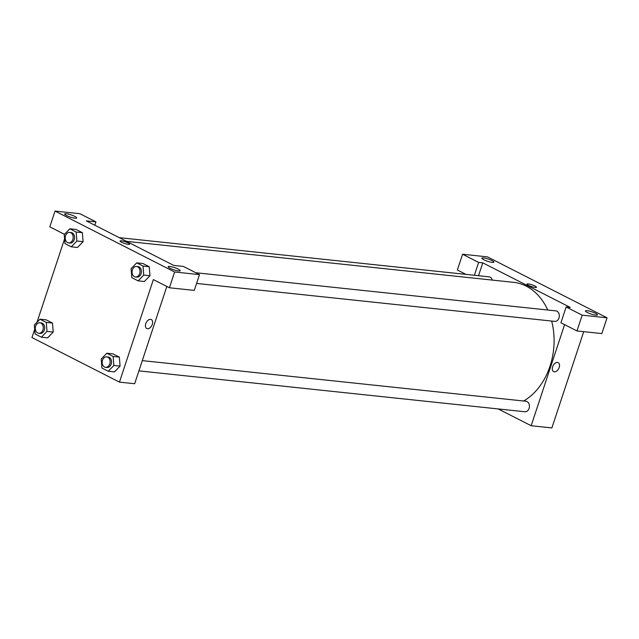 <?xml version="1.0" encoding="UTF-8"?>
<svg xmlns="http://www.w3.org/2000/svg" width="639" height="639" viewBox="0 0 639 639"><rect width="100%" height="100%" fill="white"/><g stroke="black" fill="none" stroke-linecap="round" stroke-linejoin="round"><path stroke-width="0.96" d="M465.927 274.379L457.372 270.017L462.588 254.242L487.453 256.878L607.05 317.799L601.834 333.574L576.969 330.938L582.185 315.163L607.05 317.799M583.719 331.657L551.88 427.93L531.161 425.734L498.18 408.936M483.507 257.932A6.334 1.158 18.3 0 0 481.862 258.172A6.334 1.158 18.3 0 0 487.517 261.255A6.334 1.158 18.3 0 0 493.899 262.15A6.334 1.158 18.3 0 0 490.281 259.809A6.334 1.158 18.3 0 0 483.507 257.932M474.378 275.273L478.635 262.413L462.588 254.242M478.523 275.713L482.78 262.853L478.635 262.413M482.78 262.853L570.284 307.431L566.138 306.992L560.922 322.767L576.969 330.938M595.804 315.139A6.334 1.158 18.3 0 0 597.449 314.899A6.334 1.158 18.3 0 0 591.794 311.808A6.334 1.158 18.3 0 0 585.412 310.921A6.334 1.158 18.3 0 0 589.03 313.254A6.334 1.158 18.3 0 0 595.804 315.139M566.138 306.992L582.185 315.163M535.17 287.454A5.016 0.911 -161.7 0 1 529.811 285.968A5.016 0.911 -161.7 0 1 526.951 284.115A5.016 0.911 -161.7 0 1 531.999 284.826A5.016 0.911 -161.7 0 1 536.472 287.27A5.016 0.911 -161.7 0 1 535.17 287.454M536.472 287.27A5.016 0.911 18.3 0 0 531.999 284.826A5.016 0.911 18.3 0 0 526.951 284.115M557.448 362.449A5.016 3.171 -63 0 1 558.182 362.664A5.016 3.171 -63 0 1 558.726 368.567A5.016 3.171 -63 0 1 553.622 371.602A5.016 3.171 -63 0 1 552.831 366.235A5.016 3.171 -63 0 1 557.448 362.449M564.596 324.636L531.161 425.734M553.622 371.602A5.016 3.171 117 0 0 558.726 368.567A5.016 3.171 117 0 0 558.174 362.656M142.297 360.62L526.009 401.26A5.28 3.978 96 0 1 527.079 401.588A5.28 3.978 96 0 1 529.292 407.666A5.28 3.978 96 0 1 524.891 411.764L138.903 370.876M195.774 272.733L555.898 310.881A5.28 3.978 96 0 1 556.968 311.201A5.28 3.978 96 0 1 559.181 317.279A5.28 3.978 96 0 1 554.788 321.385L196.58 283.436M119.245 237.652L489.043 276.823A5.28 3.978 96 0 1 490.113 277.142A5.28 3.978 96 0 1 492.27 280.082M126.474 241.334L513.532 282.334A62.31 46.935 96 0 1 526.201 286.128A62.31 46.935 96 0 1 547.775 310.019M551.657 321.05A62.31 46.935 96 0 1 523.629 401.012M173.776 265.433L86.273 220.854L95.946 221.877L79.899 213.706L55.034 211.07L174.623 271.99L199.496 274.626L183.449 266.455L173.776 265.433M166.827 286.448L134.653 383.727L119.453 382.122L31.95 337.544L34.698 329.237M128.311 244.354A5.016 0.911 -161.7 0 1 122.944 242.868A5.016 0.911 -161.7 0 1 120.084 241.015A5.016 0.911 -161.7 0 1 125.132 241.726A5.016 0.911 -161.7 0 1 129.605 244.17A5.016 0.911 -161.7 0 1 128.311 244.354M75.027 218.195A6.334 1.158 -161.7 0 1 68.253 216.309A6.334 1.158 -161.7 0 1 64.635 213.969A6.334 1.158 -161.7 0 1 71.017 214.864A6.334 1.158 -161.7 0 1 76.664 217.955A6.334 1.158 -161.7 0 1 75.027 218.195M178.577 270.936A6.334 1.158 -161.7 0 1 171.803 269.059A6.334 1.158 -161.7 0 1 168.185 266.719A6.334 1.158 -161.7 0 1 174.567 267.613A6.334 1.158 -161.7 0 1 180.214 270.696A6.334 1.158 -161.7 0 1 178.577 270.936M129.605 244.17A5.016 0.911 18.3 0 0 125.132 241.726A5.016 0.911 18.3 0 0 120.084 241.015M199.496 274.626L194.272 290.402L169.407 287.766L153.368 279.594L119.453 382.122M169.407 287.766L174.623 271.99M55.034 211.07L49.818 226.845L64.507 234.329M94.836 225.216L95.946 221.877M69.851 228.802L76.073 229.465L82.383 232.676L83.11 241.678L77.495 247.469L71.28 246.806L64.962 243.587L64.251 234.585L69.851 228.802L76.169 232.021L76.88 241.023L71.28 246.806M39.961 319.188L46.28 322.399L46.99 331.401L41.391 337.192L35.073 333.973L34.362 324.971L39.961 319.188L46.184 319.843L52.494 323.062L53.221 332.064M106.817 353.239L113.135 356.458L113.846 365.46L108.247 371.243L101.928 368.032L101.218 359.03L106.817 353.239L113.039 353.902L119.349 357.113L120.076 366.115M136.706 262.861L142.928 263.516L149.238 266.735L149.965 275.736L144.35 281.519L138.136 280.864L131.818 277.646L131.107 268.644L136.706 262.861L143.024 266.072L143.735 275.074L138.136 280.864M37.014 322.232L64.587 238.858M150.588 319.348A5.016 3.171 -63 0 1 151.315 319.564A5.016 3.171 -63 0 1 151.858 325.467A5.016 3.171 -63 0 1 146.762 328.502A5.016 3.171 -63 0 1 145.964 323.134A5.016 3.171 -63 0 1 150.588 319.348M146.754 328.502A5.016 3.171 117 0 0 151.858 325.467A5.016 3.171 117 0 0 151.315 319.564M105.595 367.345L106.977 367.497A5.28 3.978 -84 0 0 111.178 364.102A5.28 3.978 -84 0 0 108.087 356.993L106.705 356.85A5.28 3.978 -84 0 0 102.192 361.682A5.28 3.978 -84 0 0 105.595 367.345A5.28 3.978 -84 0 0 109.796 363.95A5.28 3.978 -84 0 0 106.705 356.85M113.039 353.902L119.349 357.113L120.06 366.115L114.461 371.906L108.247 371.243M113.135 356.458L119.349 357.113M113.846 365.46L120.06 366.115M38.739 333.294L40.121 333.438A5.28 3.978 -84 0 0 44.323 330.043A5.28 3.978 -84 0 0 41.231 322.935L39.85 322.791A5.28 3.978 -84 0 0 35.337 327.623A5.28 3.978 -84 0 0 38.739 333.294A5.28 3.978 -84 0 0 42.941 329.9A5.28 3.978 -84 0 0 39.85 322.791M46.184 319.843L52.494 323.062L53.205 332.064L47.605 337.847L41.391 337.192M46.28 322.399L52.494 323.062M46.99 331.401L53.205 332.064M135.484 276.967L136.866 277.11A5.28 3.978 -84 0 0 141.067 273.716A5.28 3.978 -84 0 0 137.976 266.607L136.594 266.463A5.28 3.978 -84 0 0 132.089 271.295A5.28 3.978 -84 0 0 135.484 276.967A5.28 3.978 -84 0 0 139.685 273.572A5.28 3.978 -84 0 0 136.594 266.463M142.928 263.516L149.238 266.735L149.957 275.736L143.735 275.074M143.024 266.072L149.238 266.735M68.629 242.908L70.01 243.06A5.28 3.978 -84 0 0 74.212 239.665A5.28 3.978 -84 0 0 71.121 232.556L69.739 232.404A5.28 3.978 -84 0 0 65.234 237.237A5.28 3.978 -84 0 0 68.629 242.908A5.28 3.978 -84 0 0 72.83 239.513A5.28 3.978 -84 0 0 69.739 232.404M76.073 229.465L82.383 232.676L83.102 241.678L76.88 241.023M76.169 232.021L82.383 232.676"/></g></svg>
